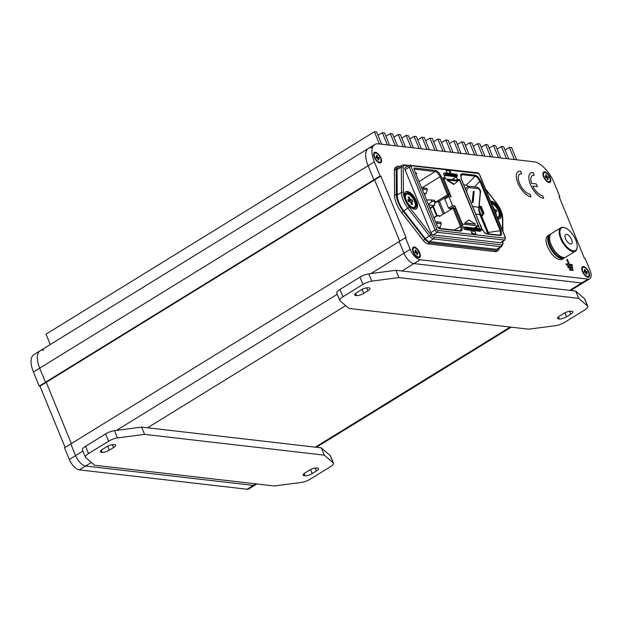 <?xml version="1.0" encoding="UTF-8"?>
<svg xmlns="http://www.w3.org/2000/svg" width="621" height="621" viewBox="0 0 621 621"><rect width="100%" height="100%" fill="white"/><g stroke="black" fill="none" stroke-linecap="round" stroke-linejoin="round"><path stroke-width="0.93" d="M405.42 237.672L410.202 249.331A11.015 5.038 58.3 0 0 420.176 259.741L587.947 279.116A11.015 5.038 58.3 0 0 589.74 278.775A11.015 5.038 58.3 0 0 589.95 270.096L585.168 258.429L584.415 258.344L559.11 196.64L559.863 196.725L554.079 182.636A22.03 10.068 58.3 0 0 534.13 161.817L378.344 143.831A22.03 10.068 58.3 0 0 374.758 144.514A22.03 10.068 58.3 0 0 374.331 161.879L380.114 175.968L380.859 176.054L406.165 237.758L405.42 237.672L399.163 241.53L403.945 253.189L399.163 241.53L70.794 443.945L64.537 447.803L69.319 459.462L75.576 455.612L70.794 443.945L75.576 455.612L82.911 451.087M69.319 459.462A11.015 5.038 -121.7 0 0 79.302 469.872L247.065 489.247A11.015 5.038 -121.7 0 0 248.858 488.906L255.115 485.048A11.015 5.038 -121.7 0 1 253.321 485.389L85.551 466.022A11.015 5.038 -121.7 0 1 75.576 455.612A11.015 5.038 -121.7 0 0 85.551 466.022L253.321 485.389L255.821 483.852M380.859 176.054L374.61 179.911L399.738 241.181L374.61 179.911L46.233 382.334L71.361 443.596L46.233 382.334L45.488 382.241L39.705 368.152A22.03 10.068 -121.7 0 1 40.132 350.787A22.03 10.068 -121.7 0 1 43.718 350.104M50.285 344.531L46.032 334.168L374.409 131.753L379.408 143.956M505.036 150.003L509.367 147.34L511.611 147.596L516.618 159.799M509.367 147.34L514.367 159.535M497.095 149.087L501.426 146.424L503.67 146.68L508.677 158.883M501.426 146.424L506.433 158.619M489.162 148.171L493.485 145.508L495.737 145.764L500.736 157.967M493.485 145.508L498.492 157.703M481.221 147.255L485.552 144.584L487.796 144.848L492.802 157.043M485.552 144.584L490.551 156.787M473.28 146.339L477.611 143.668L479.854 143.932L484.861 156.127M477.611 143.668L482.61 155.871M465.346 145.423L469.67 142.752L471.921 143.016L476.92 155.211M469.67 142.752L474.677 154.955M457.405 144.507L461.729 141.836L463.98 142.1L468.979 154.295M461.729 141.836L466.736 154.039M449.464 143.591L453.796 140.92L456.039 141.177L461.046 153.379M453.796 140.92L458.795 153.123M441.523 142.675L445.855 140.004L448.098 140.261L453.105 152.463M445.855 140.004L450.862 152.207M433.59 141.759L437.914 139.088L440.165 139.345L445.164 151.547M437.914 139.088L442.92 151.283M425.649 140.835L429.98 138.172L432.224 138.429L437.231 150.631M429.98 138.172L434.979 150.367M417.708 139.919L422.039 137.257L424.283 137.513L429.29 149.715M422.039 137.257L427.038 149.451M409.775 139.003L414.098 136.333L416.349 136.597L421.348 148.799M414.098 136.333L419.105 148.535M401.834 138.087L406.157 135.417L408.408 135.681L413.407 147.876M406.157 135.417L411.164 147.619M393.893 137.171L398.224 134.501L400.467 134.765L405.474 146.96M398.224 134.501L403.223 146.703M385.952 136.255L390.283 133.585L392.526 133.849L397.533 146.044M390.283 133.585L395.29 145.788M378.018 135.339L382.342 132.669L384.593 132.925L389.592 145.128M382.342 132.669L387.349 144.872M374.409 131.753L376.652 132.009L381.659 144.212M372.095 147.682A22.03 10.068 58.3 0 0 368.501 148.365A22.03 10.068 58.3 0 0 368.082 165.737L373.858 179.826L368.082 165.737L39.705 368.152A22.03 10.068 -121.7 0 1 40.132 350.787L368.501 148.365A22.03 10.068 58.3 0 0 368.082 165.737L374.331 161.879M39.232 386.099L33.456 372.01L39.705 368.152L45.488 382.241L46.233 382.334L39.985 386.184L39.232 386.099L373.858 179.826L374.61 179.911L373.858 179.826L380.114 175.968M370.884 273.574L403.945 253.189A11.015 5.038 58.3 0 0 413.928 263.599L581.691 282.974L413.928 263.599L401.934 270.989M587.947 279.116L581.691 282.974A11.015 5.038 58.3 0 0 583.484 282.633A11.015 5.038 58.3 0 1 581.691 282.974L569.698 290.364M39.985 386.184L65.112 447.454M33.456 372.01A22.03 10.068 -121.7 0 1 33.876 354.638L40.132 350.787M256.869 483.969L255.115 485.048A11.015 5.038 -121.7 0 1 253.321 485.389L247.065 489.247M565.576 238.844A5.511 2.515 58.3 0 0 571.46 243.882A5.511 2.515 58.3 0 0 571.568 239.535A5.511 2.515 58.3 0 0 565.677 234.505A5.511 2.515 58.3 0 0 565.576 238.844M575.76 240.024A13.22 6.039 58.3 0 0 565.265 227.907A13.22 6.039 58.3 0 0 561.376 238.363A13.22 6.039 58.3 0 0 570.66 249.898A13.22 6.039 58.3 0 0 577.165 247.212A13.22 6.039 58.3 0 0 575.76 240.024M577.165 247.212L577.103 247.802A13.771 6.295 -121.7 0 1 575.38 251.171A13.771 6.295 -121.7 0 1 560.662 238.58A13.771 6.295 -121.7 0 1 560.926 227.728A13.771 6.295 -121.7 0 1 564.706 227.697L565.265 227.907M550.128 235.033A13.22 6.039 58.3 0 0 549.911 245.427A13.22 6.039 58.3 0 0 564 257.536M564.737 257.474A13.771 6.295 -121.7 0 1 563.907 258.235A13.771 6.295 -121.7 0 1 549.197 245.652A13.771 6.295 -121.7 0 1 549.461 234.792A13.771 6.295 -121.7 0 1 550.509 234.396M562.005 257.11L561.454 256.9A13.22 6.039 -121.7 0 1 550.951 244.79A13.22 6.039 -121.7 0 1 549.554 237.595L549.608 237.005A13.771 6.295 58.3 0 0 551.075 244.495A13.771 6.295 58.3 0 0 562.005 257.11A13.771 6.295 58.3 0 0 565.785 257.078L575.38 251.171M560.926 227.728L551.339 233.636A13.771 6.295 58.3 0 0 549.608 237.005M549.461 234.792L547.792 235.825A13.771 6.295 58.3 0 0 547.528 246.677A13.771 6.295 58.3 0 0 562.246 259.267L563.907 258.235M374.292 157.245A6.055 2.771 58.3 0 0 379.097 162.795A6.055 2.771 58.3 0 0 380.883 158.006A6.055 2.771 58.3 0 0 376.629 152.719A6.055 2.771 58.3 0 0 373.648 153.954A6.055 2.771 58.3 0 0 374.292 157.245M543.554 176.791A6.055 2.771 58.3 0 0 548.359 182.341A6.055 2.771 58.3 0 0 550.144 177.552A6.055 2.771 58.3 0 0 545.89 172.265A6.055 2.771 58.3 0 0 542.909 173.5A6.055 2.771 58.3 0 0 543.554 176.791M582.405 271.54A6.055 2.771 58.3 0 0 587.218 277.09A6.055 2.771 58.3 0 0 588.995 272.301A6.055 2.771 58.3 0 0 584.749 267.014A6.055 2.771 58.3 0 0 581.768 268.241A6.055 2.771 58.3 0 0 582.405 271.54M413.144 251.986A6.055 2.771 58.3 0 0 417.956 257.544A6.055 2.771 58.3 0 0 419.734 252.747A6.055 2.771 58.3 0 0 415.48 247.461A6.055 2.771 58.3 0 0 412.499 248.695A6.055 2.771 58.3 0 0 413.144 251.986M559.863 196.725L559.288 197.082M520.538 171.117A14.601 6.676 58.3 0 0 518.162 171.575A14.601 6.676 58.3 0 0 518.908 185.314A14.601 6.676 58.3 0 0 531.102 196.888L530 194.202A11.558 5.286 -121.7 0 1 520.351 185.042A11.558 5.286 -121.7 0 1 519.754 174.167A11.558 5.286 -121.7 0 1 521.64 173.81L520.514 171.132A14.601 6.676 58.3 0 0 518.147 171.575M543.654 198.332L542.575 195.654A11.558 5.286 -121.7 0 1 532.717 186.075L537.444 186.626L536.35 183.94L531.615 183.389A11.558 5.286 -121.7 0 1 532.329 175.619A11.558 5.286 -121.7 0 1 534.215 175.262L533.113 172.576A14.601 6.676 58.3 0 0 530.73 173.026A14.601 6.676 58.3 0 0 531.483 186.766A14.601 6.676 58.3 0 0 543.678 198.34L542.575 195.654A11.558 5.286 -121.7 0 1 532.694 186.09L532.717 186.075M567.408 259.485L566.655 259.392L568.611 264.158L566.003 263.855L566.499 265.074L572.461 265.757L571.964 264.546L569.356 264.243L567.408 259.485L566.725 259.555M567.679 266.362L568.176 267.581L572.779 268.109L572.275 266.898L567.679 266.362M569.348 268.87L569.845 270.088L573.098 270.461L572.601 269.25L569.348 268.87M410.202 249.331L403.945 253.189A11.015 5.038 58.3 0 0 413.928 263.599L420.176 259.741M572.826 270.43L572.391 269.374L569.418 269.033M572.5 268.078L572.073 267.022L567.749 266.525M572.189 265.726L571.755 264.67L569.147 264.375L567.198 259.609M568.611 264.158L566.065 264.018M534.184 175.254L533.113 172.576M533.09 172.584A14.601 6.676 58.3 0 0 530.722 173.034M537.421 186.618L536.327 183.948L531.592 183.405A11.558 5.286 -121.7 0 1 532.306 175.627A11.558 5.286 -121.7 0 1 532.321 175.627L532.329 175.619M521.609 173.802L520.514 171.132M531.079 196.88L530 194.202A11.558 5.286 -121.7 0 1 520.328 185.058A11.558 5.286 -121.7 0 1 519.738 174.175A11.558 5.286 -121.7 0 1 519.746 174.167L519.738 174.175M85.419 457.211L82.43 449.922A8.259 2.492 -22.3 0 1 85.582 446.266L88.57 453.555A8.259 2.492 157.7 0 0 85.419 457.211A8.259 2.492 157.7 0 0 85.651 457.522L94.539 465.222L274.288 485.979L301.426 482.439A8.259 2.492 157.7 0 0 310.259 479.156L330.294 466.806A8.259 2.492 157.7 0 0 333.438 463.157A8.259 2.492 157.7 0 0 333.213 462.839L330.225 455.558L321.336 447.85L141.588 427.093L114.45 430.64L117.439 437.921A8.259 2.492 157.7 0 0 108.605 441.205L105.617 433.916A8.259 2.492 -22.3 0 1 114.45 430.64M330.225 455.558A8.259 2.492 -22.3 0 1 330.45 455.868L333.438 463.157M85.582 446.266L105.617 433.916M114.73 444.667A5.511 1.661 -22.3 0 1 115.653 445.148A5.511 1.661 -22.3 0 1 113.558 447.586L109.381 450.155A5.511 1.661 -22.3 0 1 102.217 452.375L101.316 452.274A5.511 1.661 -22.3 0 1 100.392 451.793A5.511 1.661 -22.3 0 1 102.496 449.356L106.665 446.786A5.511 1.661 -22.3 0 1 113.829 444.566L114.73 444.667M333.213 462.839L324.325 455.139L321.336 447.85M117.439 437.921L144.577 434.382L324.325 455.139M88.57 453.555L108.605 441.205M309.475 470.206L305.307 472.775A5.511 1.661 157.7 0 0 303.211 475.212A5.511 1.661 157.7 0 0 304.135 475.694L305.035 475.802A5.511 1.661 157.7 0 0 312.2 473.575L316.368 471.005A5.511 1.661 157.7 0 0 318.472 468.568A5.511 1.661 157.7 0 0 317.541 468.087L316.648 467.986A5.511 1.661 157.7 0 0 309.475 470.206M144.577 434.382L141.588 427.093M339.78 300.417L336.792 293.128A8.259 2.492 -22.3 0 1 339.943 289.471L342.932 296.76A8.259 2.492 157.7 0 0 339.78 300.417A8.259 2.492 157.7 0 0 340.005 300.727L348.893 308.427L528.642 329.184L555.787 325.645A8.259 2.492 157.7 0 0 564.621 322.361L584.648 310.011A8.259 2.492 157.7 0 0 587.8 306.363A8.259 2.492 157.7 0 0 587.567 306.052L584.578 298.763L575.69 291.055L395.942 270.298L368.804 273.845L371.793 281.134A8.259 2.492 157.7 0 0 362.959 284.41L359.97 277.121A8.259 2.492 -22.3 0 1 368.804 273.845M584.578 298.763A8.259 2.492 -22.3 0 1 584.811 299.074L587.8 306.363M339.943 289.471L359.97 277.121M369.084 287.872A5.511 1.661 -22.3 0 1 370.007 288.354A5.511 1.661 -22.3 0 1 367.911 290.791L363.743 293.36A5.511 1.661 -22.3 0 1 356.578 295.58L355.678 295.48A5.511 1.661 -22.3 0 1 354.754 294.998A5.511 1.661 -22.3 0 1 356.85 292.561L361.018 289.991A5.511 1.661 -22.3 0 1 368.183 287.771L369.084 287.872M587.567 306.052L578.679 298.344L575.69 291.055M371.793 281.134L398.93 277.587L578.679 298.344M342.932 296.76L362.959 284.41M563.837 313.411L559.668 315.988A5.511 1.661 157.7 0 0 557.565 318.418A5.511 1.661 157.7 0 0 558.496 318.899L559.389 319.008A5.511 1.661 157.7 0 0 566.554 316.78L570.73 314.21A5.511 1.661 157.7 0 0 572.826 311.773A5.511 1.661 157.7 0 0 571.902 311.292L571.002 311.191A5.511 1.661 157.7 0 0 563.837 313.411M398.93 277.587L395.942 270.298M378.655 162.593A5.232 2.391 58.3 0 0 379.703 162.469L380.331 162.081A5.232 2.391 58.3 0 0 380.432 157.959A5.232 2.391 58.3 0 0 374.836 153.17A5.232 2.391 58.3 0 0 374.735 157.299A5.232 2.391 58.3 0 0 380.331 162.081M376.14 157.416L376.792 156.981A1.211 0.551 58.3 0 1 376.862 156.694L376.279 155.281L376.994 155.359L377.576 156.771L376.279 157.742M377.739 158.844L378.313 158.565L378.888 159.977L378.173 159.892L377.591 158.479A1.211 0.551 58.3 0 1 377.273 158.145L376.404 158.044L375.922 156.88L376.792 156.981M376.994 155.359L376.582 156.018M376.373 157.982L378.771 157.206L376.706 158.083M377.669 158.681L379.245 158.378L378.771 157.206M374.836 153.17L374.215 153.558A5.232 2.391 58.3 0 0 373.625 154.435M417.514 257.342A5.232 2.391 58.3 0 0 418.562 257.21L419.183 256.822A5.232 2.391 58.3 0 0 419.284 252.7A5.232 2.391 58.3 0 0 413.695 247.919A5.232 2.391 58.3 0 0 413.594 252.041A5.232 2.391 58.3 0 0 419.183 256.822M414.999 252.157L415.651 251.722A1.211 0.551 58.3 0 1 415.713 251.435L415.138 250.022L415.853 250.1L416.435 251.521L415.131 252.491M416.598 253.585L417.165 253.306L417.747 254.719L417.025 254.633L416.45 253.221A1.211 0.551 58.3 0 1 416.132 252.887L415.255 252.786L414.781 251.621L415.651 251.722M415.853 250.1L415.441 250.76M415.232 252.724L417.623 251.947L415.565 252.825M416.528 253.422L418.104 253.12L417.623 251.947M413.695 247.919L413.074 248.299A5.232 2.391 58.3 0 0 412.484 249.176M586.775 276.888A5.232 2.391 58.3 0 0 587.823 276.756L588.452 276.368A5.232 2.391 58.3 0 0 588.553 272.246A5.232 2.391 58.3 0 0 582.956 267.465A5.232 2.391 58.3 0 0 582.855 271.587A5.232 2.391 58.3 0 0 588.452 276.368M584.26 271.703L584.912 271.268A1.211 0.551 58.3 0 1 584.974 270.981L584.4 269.568L585.114 269.654L585.696 271.066L584.4 272.037M585.859 273.139L586.434 272.852L587.008 274.265L586.294 274.179L585.712 272.766A1.211 0.551 58.3 0 1 585.393 272.433L584.516 272.332L584.043 271.167L584.912 271.268M585.114 269.654L584.703 270.306M584.493 272.27L586.884 271.501L584.827 272.371M585.789 272.968L587.365 272.666L586.884 271.501M582.956 267.465L582.335 267.845A5.232 2.391 58.3 0 0 581.745 268.722M547.924 182.139A5.232 2.391 58.3 0 0 548.964 182.015L549.593 181.627A5.232 2.391 58.3 0 0 549.694 177.505A5.232 2.391 58.3 0 0 544.105 172.723A5.232 2.391 58.3 0 0 544.004 176.845A5.232 2.391 58.3 0 0 549.593 181.627M545.401 176.962L546.053 176.527A1.211 0.551 58.3 0 1 546.123 176.24L545.541 174.827L546.263 174.905L546.837 176.317L545.541 177.296M547.008 178.39L547.575 178.111L548.157 179.523L547.435 179.438L546.853 178.025A1.211 0.551 58.3 0 1 546.534 177.691L545.665 177.59L545.184 176.426L546.053 176.527M546.263 174.905L545.843 175.564M545.634 177.528L548.033 176.752L545.968 177.629M546.938 178.227L548.506 177.924L548.033 176.752M544.105 172.723L543.476 173.104A5.232 2.391 58.3 0 0 542.886 173.981M444.97 173.166L445.381 174.175L457.367 175.557L456.947 174.548L444.97 173.166A0.551 0.458 -83.4 0 0 444.341 172.941L443.417 173.546L445.21 177.916L442.967 177.66L449.744 194.179L449.526 194.916L439.163 201.351L437.984 201.22L434.793 203.183M481.593 228.357A4.821 2.205 58.3 0 0 479.924 224.297M415.115 207.973A8.671 3.967 58.3 0 0 414.347 199.714A8.671 3.967 58.3 0 0 407.221 193.077A8.671 3.967 58.3 0 0 406.025 193.232M407.64 192.821A8.671 3.967 58.3 0 0 406.227 193.084A8.671 3.967 58.3 0 0 406.67 201.251A8.671 3.967 58.3 0 0 413.92 208.12A8.671 3.967 58.3 0 0 415.333 207.856A8.671 3.967 58.3 0 0 414.89 199.69A8.671 3.967 58.3 0 0 407.64 192.821M407.353 191.478A10.052 4.595 58.3 0 0 405.715 191.788A10.052 4.595 58.3 0 0 406.227 201.243A10.052 4.595 58.3 0 0 414.626 209.207A10.052 4.595 58.3 0 0 416.264 208.897A10.052 4.595 58.3 0 0 415.752 199.442A10.052 4.595 58.3 0 0 407.353 191.478M416.155 208.959A10.052 4.595 58.3 0 0 415.48 199.45A10.052 4.595 58.3 0 0 407.143 191.602A10.052 4.595 58.3 0 0 405.614 191.858M497.343 217.723A8.671 3.967 58.3 0 0 497.801 217.808A8.671 3.967 58.3 0 0 499.214 217.544A8.671 3.967 58.3 0 0 498.772 209.378A8.671 3.967 58.3 0 0 491.522 202.508A8.671 3.967 58.3 0 0 491.095 202.493M497.755 218.739A10.052 4.595 58.3 0 0 498.508 218.895A10.052 4.595 58.3 0 0 500.146 218.584A10.052 4.595 58.3 0 0 499.633 209.13A10.052 4.595 58.3 0 0 491.234 201.165A10.052 4.595 58.3 0 0 490.543 201.157M500.037 218.646A10.052 4.595 58.3 0 0 499.362 209.137A10.052 4.595 58.3 0 0 491.025 201.289A10.052 4.595 58.3 0 0 490.59 201.266M500.076 235.545A0.823 0.691 -83.4 0 0 499.377 235.118L500.689 234.521A0.823 0.714 29.7 0 1 501.535 234.87L500.076 235.545L486.926 234.024A0.823 0.691 -83.4 0 0 486.398 233.589L484.652 232.681A0.823 0.435 129.8 0 1 484.745 232.929L481.492 228.388M461.248 179.034L460.735 174.392L462.195 173.717L475.344 175.231L477.526 176.325L480.864 181.084L501.108 230.445L500.184 230.694L479.94 181.332L477.138 177.101L475.205 176.178A0.823 0.691 -83.4 0 0 475.344 175.231M500.689 234.521L500.184 230.694L488.347 232.44L481.787 216.434L484.007 213.251L481.205 206.413L479.179 206.312M454.246 230.073L461.488 225.966L454.262 208.353L453.221 208.074L455.62 208.509L455.007 208.283L455.62 208.509L462.094 224.297L464.407 229.428L464.989 229.491L464.298 229.157M471.549 232.495L474.428 230.678M480.149 231.245L480.6 230.981M449.03 173.383L450.062 170.876L446.088 170.418L447.221 173.174M450.062 170.876L451.188 173.632M479.668 228.707L459.734 179.593L457.491 179.337L456.427 176.744M464.003 228.443L465.377 227.628L465.789 228.318L481.554 230.135L479.901 231.307L474.591 230.694L476.035 234.202L471.89 233.317M480.654 228.908A0.551 0.458 96.6 0 1 481.267 229.141L481.554 230.135L480.739 230.818L466.146 229.133L465.315 229.623L470.625 230.236L472.061 233.744L476.035 234.202M443.285 214.144L437.984 201.22M444.419 213.453L439.396 201.212M474.591 230.694L470.625 230.236M434.49 204.162L434.669 204.588A0.551 0.458 96.6 0 1 434.452 205.326L430.019 208.113M438.667 215.603A0.551 0.458 96.6 0 1 439.28 215.836L439.412 216.162A0.823 0.691 96.6 0 0 439.575 216.411L453.221 208.074M433.776 217.272A5.162 4.324 -83.4 0 0 435.422 216.698L436.617 215.961L432.884 206.847L433.458 206.669L437.192 215.782L435.663 216.729A5.162 4.324 96.6 0 1 433.8 217.319M456.225 180.113L457.491 179.337M458.461 180.369L459.734 179.593M478.644 226.207L475.399 228.21M443.503 178.964L445.21 177.916M500.355 242.718A2.476 1.133 58.3 0 0 500.767 242.632L504.904 239.97A2.383 1.087 -121.7 0 1 504.508 240.048L500.355 242.718L433.101 234.948A2.476 1.133 58.3 0 1 430.858 232.603L405.055 169.688A2.476 1.133 58.3 0 1 405.109 167.732L409.348 165.233A2.383 1.087 -121.7 0 0 409.293 167.111L405.055 169.688M429.282 241.561L496.536 249.331A6.334 2.895 58.3 0 0 497.592 249.122L501.729 246.459A6.233 2.849 -121.7 0 1 500.689 246.661L433.435 238.899L429.282 241.561A6.334 2.895 58.3 0 1 425.362 238.705L403.774 210.923A16.526 7.553 -121.7 0 1 397.23 194.971L397.052 169.665A6.334 2.895 -121.7 0 1 397.882 167.654L402.121 165.155A6.233 2.849 -121.7 0 0 401.298 167.134A1.374 0.978 -0.4 0 1 403.223 167.243L403.402 192.541A15.051 6.878 58.3 0 0 409.363 207.08L430.951 234.854A4.859 2.22 58.3 0 0 433.963 237.051L501.217 244.814A4.859 2.22 58.3 0 0 502.637 243.129L502.622 241.437M449.526 194.916L447.741 194.715L435.003 202.5M439.28 215.836L438.643 216.077L439.412 216.162M438.511 215.743L437.898 215.51L438.511 215.743M434.009 217.839L437.898 215.51M447.741 194.715L448.385 194.024L449.744 194.179M465.354 188.776L468.242 186.184L466.231 185.128L463.74 184.841M415.899 173.678A0.823 0.668 -166.1 0 0 415.713 173.166L415.713 173.166A4.898 2.236 -121.7 0 1 415.884 172.716L415.488 172.669M415.884 172.716L416.738 173.275A4.075 1.863 58.3 0 0 416.07 173.406L415.884 173.748M481.228 206.482L479.171 206.389M466.231 185.128L475.205 176.178L462.055 174.664L460.813 175.215A0.823 0.714 -150.3 0 0 460.735 174.392M484.403 232.627A0.823 0.435 129.8 0 1 484.652 232.681L481.539 228.241L461.302 178.887L460.836 175.176M488.812 233.869L488.347 232.44M499.633 235.126L486.398 233.589M474.374 186.89L479.94 181.332L480.864 181.084M460.689 176.768L462.055 174.664A0.823 0.691 -83.4 0 0 462.195 173.717M498.997 217.66A8.671 3.967 58.3 0 0 498.275 209.487A8.671 3.967 58.3 0 0 491.211 202.78M487.431 233.713A4.13 1.886 58.3 0 0 486.98 231.827L479.924 214.633A13.771 11.52 96.6 0 1 478.869 207.282L480.049 214.664L487.105 231.858A4.386 2.003 -121.7 0 1 487.578 233.729M482.067 216.03L481.446 215.961L482.579 213.942L479.629 206.754L480.825 206.894L483.65 213.771M479.078 210.177L481.446 215.961M399.947 166.436L398.395 166.257A7.708 3.524 58.3 0 0 397.137 166.49L395.367 167.585A7.708 3.524 58.3 0 0 394.374 170.022L394.56 195.32A17.9 8.182 58.3 0 0 401.647 212.615L423.235 240.389A7.708 3.524 58.3 0 0 428.009 243.867L495.263 251.637A7.708 3.524 58.3 0 0 496.521 251.396L498.29 250.31A7.708 3.524 58.3 0 0 499.284 248.035M397.137 166.49A7.708 3.524 58.3 0 0 396.151 168.928L396.33 194.233A17.9 8.182 58.3 0 0 403.417 211.52L425.012 239.295A7.708 3.524 58.3 0 0 429.779 242.78L497.041 250.542A7.708 3.524 58.3 0 0 498.29 250.31M436.703 224.406L437.859 223.319L437.262 221.86L435.67 221.883M437.262 221.86L440.708 222.256L441.306 223.715L437.859 223.319M441.306 223.715L440.149 227.488L437.906 227.232M440.149 227.488L438.884 228.272M428.513 204.441L431.774 201.375L431.176 199.923L426.689 199.993M431.176 199.923L434.622 200.319L435.22 201.778L431.774 201.375M435.22 201.778L434.063 205.551L428.715 204.93M434.063 205.551L429.996 208.058M422.754 190.399L423.918 189.304L427.357 189.708L426.2 193.48L424.461 194.552M426.2 193.48L423.91 193.216M423.918 189.304L423.32 187.852L421.721 187.876M427.357 189.708L426.759 188.248L423.32 187.852M482.579 213.942L483.456 214.043M479.629 206.754L479.14 206.731M472.131 202.267L473.109 202.368L474.11 191.4L473.365 191.315L472.131 202.267L473.109 202.368M473.365 191.315L472.364 202.283M432.884 206.847L431.688 207.585A5.162 4.324 -83.4 0 0 430.33 208.858M437.192 215.782L436.617 215.961M457.367 175.557A0.551 0.458 96.6 0 1 457.149 176.302L456.311 176.814L444.333 175.433L445.164 174.92A0.551 0.458 -83.4 0 0 445.381 174.175M456.334 174.315A0.551 0.458 96.6 0 1 456.947 174.548M456.311 176.814L452.088 179.64M465.377 227.628L465.238 227.286A0.551 0.458 -83.4 0 0 464.624 227.061L463.677 227.635M466.146 229.133L465.789 228.318M472.239 232.083L471.339 231.982M443.596 179.19L444.24 178.794A1.32 0.605 58.3 0 1 444.45 178.755L459.043 180.439A1.32 0.605 58.3 0 1 460.239 181.689L477.914 224.786A1.32 0.605 58.3 0 1 477.891 225.827A1.32 0.605 58.3 0 1 477.673 225.865L463.087 224.181L462.42 224.592M454.914 205.939L450.225 208.835L450.404 208.392L448.533 208.182L452.593 205.675L454.914 205.939L461.884 222.931A1.32 0.605 58.3 0 0 463.087 224.181M444.24 178.794A1.32 0.605 58.3 0 0 444.209 179.842L451.18 196.834L448.859 196.562L444.791 199.069L448.533 208.182M452.593 205.675L448.859 196.562M464.64 223.203L475.539 224.158L468.801 219.912L464.64 223.203L468.801 219.912M447.423 179.95L447.004 180.206L453.741 184.453L457.902 181.161L447.423 179.95L454.153 184.196M465.051 222.947L475.539 224.158M497.087 217.109A7.576 3.462 58.3 0 0 498.221 216.861A7.576 3.462 58.3 0 0 498.368 210.892A7.576 3.462 58.3 0 0 491.607 203.75M495.03 212.095L495.387 211.916L496.295 214.121L495.845 214.074M493.881 209.293L494.215 209.044L493.307 206.84L493.043 207.251M492.849 206.785L493.307 206.84M494.898 211.761L496.862 211.575L496.125 209.774L494.386 210.511M494.161 209.968L496.125 209.774M495.387 211.916A1.917 0.877 58.3 0 0 495.496 211.419M494.758 209.619A1.917 0.877 58.3 0 0 494.215 209.044M497.235 217.459A7.576 3.462 58.3 0 0 497.382 217.373L498.221 216.861M406.39 194.28A7.576 3.462 58.3 0 0 406.46 200.762A7.576 3.462 58.3 0 0 414.339 207.173A7.576 3.462 58.3 0 0 414.261 200.699A7.576 3.462 58.3 0 0 406.39 194.28L405.552 194.8A7.576 3.462 58.3 0 0 405.148 195.157M410.683 202.586L411.544 202.159L412.546 204.379L411.498 204.387L410.489 202.167A1.917 0.877 58.3 0 1 409.938 201.639L408.641 201.646L407.826 199.846L409.115 199.838L408.121 200.49M408.245 200.777L410.233 199.287L409.231 197.074L408.626 198.06M409.115 199.838A1.917 0.877 58.3 0 1 409.185 199.294L408.176 197.082L409.231 197.074M410.528 202.252L412.903 201.615L412.08 199.815L408.556 201.445M408.439 201.196L410.792 199.822L412.08 199.815M411.544 202.159A1.917 0.877 58.3 0 0 411.607 201.623M410.792 199.822A1.917 0.877 58.3 0 0 410.233 199.287M412.996 207.895A7.576 3.462 58.3 0 0 413.501 207.686L414.339 207.173M116.531 430.369L337.273 294.292M315.344 447.159L510.175 327.057M345.695 305.656L147.581 427.784M91.341 462.451L79.302 469.872M113.558 447.586L112.339 444.628M101.316 452.274L100.718 450.799M102.217 452.375L101.324 450.194M109.381 450.155L107.751 446.181M304.135 475.694L303.529 474.219M305.035 475.802L304.135 473.613M312.2 473.575L310.57 469.6M316.368 471.005L315.157 468.048M367.911 290.791L366.7 287.834M355.678 295.48L355.072 294.005M356.578 295.58L355.678 293.399M363.743 293.36L362.113 289.386M558.496 318.899L557.891 317.432M559.389 319.008L558.496 316.819M566.554 316.78L564.924 312.805M570.73 314.21L569.519 311.261M486.926 234.024L484.745 232.929M501.108 230.445L501.535 234.87M477.138 177.101A0.823 0.435 -50.2 0 0 477.526 176.325M479.412 174.462A1.001 0.458 58.3 0 0 478.504 173.507L411.249 165.745A1.001 0.458 58.3 0 0 411.063 166.568L436.873 229.491A1.001 0.458 58.3 0 0 437.782 230.438L505.036 238.2A1.001 0.458 58.3 0 0 505.222 237.377L479.412 174.462A1.374 0.411 -22.3 0 1 479.645 174.579L505.447 237.501A1.374 0.411 -22.3 0 0 505.222 237.377M481.407 228.171L461.162 178.809M461.488 225.966A6.326 2.895 -121.7 0 1 460.332 231.152L439.513 228.745A2.197 1.001 -121.7 0 1 437.526 226.673L414.207 169.82A2.197 1.001 -121.7 0 1 414.611 168.027L435.43 170.426A6.326 2.895 -121.7 0 1 441.158 176.411L448.385 194.024M502.544 230.414L502.459 217.831A15.051 6.878 58.3 0 0 496.497 203.292L485.754 189.483M408.113 165.954L404.644 165.559A4.859 2.22 58.3 0 0 403.223 167.243M397.052 169.665L401.298 167.134L401.484 192.44A1.374 0.978 -0.4 0 1 403.402 192.541M501.217 244.814A1.374 1.149 96.6 0 1 500.689 246.661L496.536 249.331M447.516 194.839L440.087 176.737L441.158 176.411M421.915 187.868L440.087 176.737A5.504 2.515 58.3 0 0 435.104 171.536L414.285 169.137A1.374 0.629 58.3 0 0 414.168 169.137M460.332 231.152A0.823 0.691 96.6 0 0 459.804 230.717L460.301 230.639A5.504 2.515 58.3 0 0 460.417 226.292L452.996 208.198M415.938 173.779L416.738 173.275M433.963 237.051A1.374 1.149 96.6 0 1 433.435 238.899A6.233 2.849 -121.7 0 1 429.577 236.081L407.989 208.307A16.425 7.506 -121.7 0 1 401.484 192.44L397.23 194.971M425.362 238.705L430.951 234.854M505.036 238.2A1.374 1.149 96.6 0 1 504.508 240.048L437.254 232.285A2.383 1.087 -121.7 0 1 435.096 230.034L430.858 232.603M436.873 229.491A1.374 0.411 -22.3 0 0 435.096 230.034L409.293 167.111A1.374 0.411 -22.3 0 1 411.063 166.568M437.782 230.438A1.374 1.149 -83.4 0 1 437.254 232.285L433.101 234.948M478.504 173.507A1.374 1.149 -83.4 0 0 477.619 172.785L479.645 174.579M409.728 165.163A1.374 1.149 96.6 0 1 411.249 165.745M419.128 181.565L435.104 171.536A0.823 0.691 -83.4 0 0 435.43 170.426M414.168 169.207L414.285 169.137A0.823 0.691 96.6 0 0 414.611 168.027M439.513 228.745A0.823 0.691 -83.4 0 0 438.985 228.311L437.619 226.882M437.526 226.673L414.3 170.045M414.207 169.82L414.06 169.176M403.774 210.923L409.363 207.08M502.637 243.129A1.374 0.978 -0.4 0 1 502.971 243.766L502.948 241.227M502.459 217.831A1.374 0.978 -0.4 0 1 502.793 218.46C502.56 213.469 500.472 208.345 496.536 203.09L485.529 188.931M408.998 165.434L403.759 164.829A1.374 1.149 96.6 0 1 404.644 165.559M394.374 170.022L396.151 168.928M394.56 195.32L396.33 194.233M401.647 212.615L403.417 211.52M423.235 240.389L425.012 239.295M428.009 243.867L429.779 242.78M495.263 251.637L497.041 250.542M472.651 206.56L478.869 207.282L480.165 193.061C480.243 190.562 479.622 189.102 478.286 188.683A1.374 1.149 -83.4 0 0 477.231 187.224L468.381 186.199M475.764 214.152L479.924 214.633A1.374 0.411 -22.3 0 1 480.049 214.664M478.286 188.683L469.305 187.651C467.923 187.752 467.046 189.04 466.682 191.501L466.643 191.912M480.165 193.061L480.382 193.092C481.096 190.833 480.064 188.877 477.301 187.224L468.312 186.191A1.374 1.149 96.6 0 1 469.305 187.651M457.149 176.302L445.164 174.92M481.267 229.141L465.238 227.286M450.225 208.835L450.031 208.353M474.11 228.062L477.673 225.865M316.392 447.275L511.223 327.174M570.746 290.488L589.74 278.775M374.758 144.514L368.501 148.365M504.904 239.97L505.447 237.501M477.619 172.785L409.348 165.233M459.804 230.717L438.985 228.311M438.923 215.541L438.154 215.456M453.586 208.027L455.263 208.221M501.729 246.459L502.971 243.766M502.878 231.237L502.793 218.46M403.759 164.829L402.121 165.155M479.086 207.313L480.382 193.092M444.613 172.871L456.598 174.253M464.888 226.999L480.91 228.846M480.118 231.268L481.128 230.67M474.234 228.078L477.891 225.827"/></g></svg>
